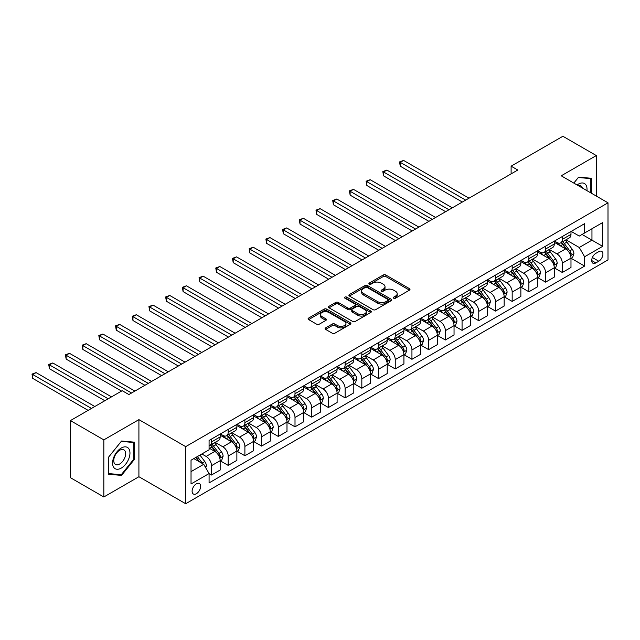 <?xml version="1.0" encoding="UTF-8"?>
<svg xmlns="http://www.w3.org/2000/svg" width="640" height="640" viewBox="0 0 640 640"><rect width="100%" height="100%" fill="white"/><g stroke="black" fill="none" stroke-linecap="round" stroke-linejoin="round"><path stroke-width="0.96" d="M393.672 298.208A1.296 0.752 0 0 0 395.512 298.208L409.448 290.16A1.856 1.072 0 0 0 409.992 289.4A1.856 1.072 0 0 0 409.448 288.64L385.84 275.008A1.856 1.072 0 0 0 383.216 275.008L369.272 283.056A1.296 0.752 0 0 0 368.896 283.592A1.296 0.752 0 0 0 369.272 284.12A1.296 0.752 0 0 0 371.112 284.12L372.912 283.08A5.936 3.424 0 0 1 381.312 283.08L383.28 284.216A5.936 3.424 0 0 1 385.016 286.64A5.936 3.424 0 0 1 383.28 289.064L381.472 290.104A1.296 0.752 0 0 0 381.096 290.632A1.296 0.752 0 0 0 381.472 291.16A1.296 0.752 0 0 0 383.312 291.16L385.112 290.12A5.936 3.424 0 0 1 393.512 290.12L395.48 291.256A5.936 3.424 0 0 1 397.216 293.68A5.936 3.424 0 0 1 395.48 296.104L393.672 297.144A1.296 0.752 0 0 0 393.296 297.672A1.296 0.752 0 0 0 393.672 298.208L393.672 297.144M196.384 493.704A6.048 3.488 120 0 0 200.328 488.376A6.048 3.488 120 0 0 199.408 483.528A6.048 3.488 120 0 0 196.384 483.824A6.048 3.488 120 0 0 192.432 489.152A6.048 3.488 120 0 0 193.36 494A6.048 3.488 120 0 0 196.384 493.704M325.624 327.872A1.856 1.072 0 0 0 325.08 328.632A1.856 1.072 0 0 0 325.624 329.392L332.248 333.216A1.856 1.072 0 0 0 334.872 333.216L350.352 324.28A1.856 1.072 0 0 0 350.896 323.52A1.856 1.072 0 0 0 350.352 322.76L326.744 309.128A1.856 1.072 0 0 0 324.12 309.128L308.64 318.064A1.856 1.072 0 0 0 308.096 318.824A1.856 1.072 0 0 0 308.64 319.584L316.64 324.2A1.856 1.072 0 0 0 319.264 324.2L325.888 320.376A1.856 1.072 0 0 0 326.432 319.616A1.856 1.072 0 0 0 325.888 318.864L321.92 316.568A4.96 2.864 0 0 1 320.464 314.544A4.96 2.864 0 0 1 323.528 311.896A4.96 2.864 0 0 1 328.936 312.52L344.48 321.496A4.96 2.864 0 0 1 345.936 323.52A4.96 2.864 0 0 1 342.872 326.168A4.96 2.864 0 0 1 337.464 325.544L334.872 324.048A1.856 1.072 0 0 0 332.248 324.048L325.624 327.872L325.624 329.392L332.248 325.592L332.248 324.048M138.912 419.632L103.832 439.88L70.424 420.592L70.424 477.688L103.832 496.984L138.912 476.728L185.688 503.736L185.688 446.632L138.912 419.632L138.912 476.728M596.304 196.064L596.304 155.56L561.224 175.808L608 202.816L185.688 446.632M596.304 155.56L562.896 136.264L511.112 166.168L511.112 173.88M70.424 420.592L122.208 390.696L128.888 394.552L517.792 170.024L511.112 166.168M373.048 309.664A1.856 1.072 0 0 0 375.672 309.664L391.152 300.72A1.856 1.072 0 0 0 391.696 299.968A1.856 1.072 0 0 0 391.152 299.208L367.536 285.576A1.856 1.072 0 0 0 364.912 285.576L349.432 294.512A1.856 1.072 0 0 0 348.888 295.272A1.856 1.072 0 0 0 349.432 296.032L373.048 309.664M345.424 298.488A1.296 0.752 0 0 1 346.744 298.672L346.744 297.128L370.752 310.984A1.856 1.072 0 0 1 371.296 311.744A1.856 1.072 0 0 1 370.752 312.504L355.272 321.44A1.856 1.072 0 0 1 352.648 321.44L329.04 307.808L329.04 306.288A1.856 1.072 0 0 0 328.496 307.048A1.856 1.072 0 0 0 329.04 307.808M329.04 306.288L335.664 302.464A1.856 1.072 0 0 1 338.288 302.464L347.864 307.992A1.856 1.072 0 0 0 350.48 307.992L354.88 305.456A1.856 1.072 0 0 0 355.424 304.696A1.856 1.072 0 0 0 354.88 303.944L344.912 298.184A1.296 0.752 0 0 1 344.528 297.656A1.296 0.752 0 0 1 345.328 296.96A1.296 0.752 0 0 1 346.744 297.128M598.776 251.656L595.84 253.352A5.856 3.384 120 0 0 592.008 258.52A5.856 3.384 120 0 0 592.912 263.216A5.856 3.384 120 0 0 595.84 262.92L598.776 261.224A5.856 3.384 120 0 0 602.608 256.064A5.856 3.384 120 0 0 601.712 251.368A5.856 3.384 120 0 0 598.776 251.656M185.688 503.736L608 259.912L608 202.816M571.184 231.4L579.264 236.072L584.616 232.984L584.616 223.648L209.08 440.464L209.08 449.8L191.032 460.216L191.032 483.984L209.08 473.56L209.08 482.896L584.616 266.088L584.616 256.752L579.264 247.488L565.976 239.816M584.616 232.984L602.656 222.568L602.656 246.336L584.616 256.752M103.832 439.88L103.832 496.984M582.072 234.448L591.96 240.16L591.96 228.744L602.656 222.568M579.264 247.488L591.96 240.16L602.656 246.336M191.032 471.632L203.728 464.304L193.84 458.592M209.08 473.64L211.48 475.032L211.48 465.696A7.56 4.368 -120 0 0 206.136 456.432L201.856 453.968M211.48 475.032L220.168 470.016L220.168 460.68A7.56 4.368 -120 0 0 214.824 451.416L209.08 448.104M220.368 460.872L228.184 465.384L228.184 456.048A7.56 4.368 -120 0 0 222.84 446.792L215.168 442.36M228.184 465.384L236.872 460.368L236.872 451.032A7.56 4.368 -120 0 0 231.528 441.776L220.168 435.216M237.072 451.224L244.896 455.744L244.896 446.408A7.56 4.368 -120 0 0 239.544 437.144L231.872 432.712M244.896 455.744L253.576 450.728L253.576 441.392A7.56 4.368 -120 0 0 248.232 432.128L236.872 425.568M253.776 441.584L261.6 446.096L261.6 436.76A7.56 4.368 -120 0 0 256.256 427.504L248.576 423.072M261.6 446.096L270.288 441.08L270.288 431.744A7.56 4.368 -120 0 0 264.936 422.488L253.576 415.928M270.488 431.936L278.304 436.448L278.304 427.112A7.56 4.368 -120 0 0 272.96 417.856L265.28 413.424M278.304 436.448L286.992 431.432L286.992 422.096A7.56 4.368 -120 0 0 281.648 412.84L270.288 406.28M287.192 422.296L295.008 426.808L295.008 417.472A7.56 4.368 -120 0 0 289.664 408.208L281.984 403.776M295.008 426.808L303.696 421.792L303.696 412.456A7.56 4.368 -120 0 0 298.352 403.192L286.992 396.64M303.896 412.648L311.712 417.16L311.712 407.824A7.56 4.368 -120 0 0 306.368 398.568L298.696 394.136M311.712 417.16L320.4 412.144L320.4 402.808A7.56 4.368 -120 0 0 315.056 393.552L303.696 386.992M320.6 403L328.416 407.52L328.416 398.184A7.56 4.368 -120 0 0 323.072 388.92L315.4 384.488M328.416 407.52L337.104 402.504L337.104 393.168A7.56 4.368 -120 0 0 331.76 383.904L320.4 377.344M337.304 393.36L345.128 397.872L345.128 388.536A7.56 4.368 -120 0 0 339.776 379.28L332.104 374.848M345.128 397.872L353.808 392.856L353.808 383.52A7.56 4.368 -120 0 0 348.464 374.264L337.104 367.704M354.016 383.712L361.832 388.224L361.832 378.888A7.56 4.368 -120 0 0 356.488 369.632L348.808 365.2M361.832 388.224L370.52 383.208L370.52 373.872A7.56 4.368 -120 0 0 365.168 364.616L353.808 358.056M370.72 374.072L378.536 378.584L378.536 369.248A7.56 4.368 -120 0 0 373.192 359.984L365.512 355.552M378.536 378.584L387.224 373.568L387.224 364.232A7.56 4.368 -120 0 0 381.88 354.968L370.52 348.416M387.424 364.424L395.24 368.936L395.24 359.6A7.56 4.368 -120 0 0 389.896 350.344L382.216 345.912M395.24 368.936L403.928 363.92L403.928 354.584A7.56 4.368 -120 0 0 398.584 345.328L387.224 338.768M404.128 354.776L411.944 359.296L411.944 349.96A7.56 4.368 -120 0 0 406.6 340.696L398.928 336.264M411.944 359.296L420.632 354.28L420.632 344.944A7.56 4.368 -120 0 0 415.288 335.68L403.928 329.128M420.832 345.136L428.648 349.648L428.648 340.312A7.56 4.368 -120 0 0 423.304 331.056L415.632 326.624M428.648 349.648L437.336 344.632L437.336 335.296A7.56 4.368 -120 0 0 431.992 326.04L420.632 319.48M437.536 335.488L445.36 340L445.36 330.664A7.56 4.368 -120 0 0 440.008 321.408L432.336 316.976M445.36 340L454.04 334.992L454.04 325.648A7.56 4.368 -120 0 0 448.696 316.392L437.336 309.832M454.248 325.848L462.064 330.36L462.064 321.024A7.56 4.368 -120 0 0 456.72 311.76L449.04 307.336M462.064 330.36L470.752 325.344L470.752 316.008A7.56 4.368 -120 0 0 465.4 306.752L454.04 300.192M470.952 316.2L478.768 320.712L478.768 311.376A7.56 4.368 -120 0 0 473.424 302.12L465.744 297.688M478.768 320.712L487.456 315.696L487.456 306.36A7.56 4.368 -120 0 0 482.112 297.104L470.752 290.544M487.656 306.552L495.472 311.072L495.472 301.736A7.56 4.368 -120 0 0 490.128 292.472L482.448 288.04M495.472 311.072L504.16 306.056L504.16 296.72A7.56 4.368 -120 0 0 498.816 287.456L487.456 280.904M504.36 296.912L512.176 301.424L512.176 292.088A7.56 4.368 -120 0 0 506.832 282.832L499.16 278.4M512.176 301.424L520.864 296.408L520.864 287.072A7.56 4.368 -120 0 0 515.52 277.816L504.16 271.256M521.064 287.264L528.88 291.776L528.88 282.44A7.56 4.368 -120 0 0 523.536 273.184L515.864 268.752M528.88 291.776L537.568 286.768L537.568 277.432A7.56 4.368 -120 0 0 532.224 268.168L520.864 261.608M537.768 277.624L545.592 282.136L545.592 272.8A7.56 4.368 -120 0 0 540.24 263.536L532.568 259.112M545.592 282.136L554.272 277.12L554.272 267.784A7.56 4.368 -120 0 0 548.928 258.528L537.568 251.968M554.48 267.976L562.296 272.488L562.296 263.152A7.56 4.368 -120 0 0 556.952 253.896L549.272 249.464M562.296 272.488L570.984 267.472L570.984 258.136A7.56 4.368 -120 0 0 565.632 248.88L554.272 242.32M554.472 241.048L556.952 242.472A7.56 4.368 -120 0 0 560.728 242.848A7.56 4.368 -120 0 0 562.296 239.392L562.296 236.536M537.768 250.696L540.24 252.12A7.56 4.368 -120 0 0 544.024 252.496A7.56 4.368 -120 0 0 545.592 249.032L545.592 246.176M521.064 260.336L523.536 261.768A7.56 4.368 -120 0 0 527.32 262.136A7.56 4.368 -120 0 0 528.88 258.68L528.88 255.824M504.36 269.984L506.832 271.408A7.56 4.368 -120 0 0 510.616 271.784A7.56 4.368 -120 0 0 512.176 268.32L512.176 265.472M487.656 279.624L490.128 281.056A7.56 4.368 -120 0 0 493.904 281.432A7.56 4.368 -120 0 0 495.472 277.968L495.472 275.112M470.952 289.272L473.424 290.696A7.56 4.368 -120 0 0 477.2 291.072A7.56 4.368 -120 0 0 478.768 287.616L478.768 284.76M454.24 298.92L456.72 300.344A7.56 4.368 -120 0 0 460.496 300.72A7.56 4.368 -120 0 0 462.064 297.256L462.064 294.4M437.536 308.56L440.008 309.992A7.56 4.368 -120 0 0 443.792 310.36A7.56 4.368 -120 0 0 445.36 306.904L445.36 304.048M420.832 318.208L423.304 319.632A7.56 4.368 -120 0 0 427.088 320.008A7.56 4.368 -120 0 0 428.648 316.544L428.648 313.696M404.128 327.848L406.6 329.28A7.56 4.368 -120 0 0 410.384 329.656A7.56 4.368 -120 0 0 411.944 326.192L411.944 323.336M387.424 337.496L389.896 338.92A7.56 4.368 -120 0 0 393.672 339.296A7.56 4.368 -120 0 0 395.24 335.84L395.24 332.984M370.72 347.144L373.192 348.568A7.56 4.368 -120 0 0 376.968 348.944A7.56 4.368 -120 0 0 378.536 345.48L378.536 342.624M354.008 356.784L356.488 358.216A7.56 4.368 -120 0 0 360.264 358.584A7.56 4.368 -120 0 0 361.832 355.128L361.832 352.272M337.304 366.432L339.776 367.856A7.56 4.368 -120 0 0 343.56 368.232A7.56 4.368 -120 0 0 345.128 364.768L345.128 361.912M320.6 376.072L323.072 377.504A7.56 4.368 -120 0 0 326.856 377.88A7.56 4.368 -120 0 0 328.416 374.416L328.416 371.56M303.896 385.72L306.368 387.144A7.56 4.368 -120 0 0 310.152 387.52A7.56 4.368 -120 0 0 311.712 384.064L311.712 381.208M287.192 395.36L289.664 396.792A7.56 4.368 -120 0 0 293.44 397.168A7.56 4.368 -120 0 0 295.008 393.704L295.008 390.848M270.488 405.008L272.96 406.44A7.56 4.368 -120 0 0 276.736 406.808A7.56 4.368 -120 0 0 278.304 403.352L278.304 400.496M253.776 414.656L256.256 416.08A7.56 4.368 -120 0 0 260.032 416.456A7.56 4.368 -120 0 0 261.6 412.992L261.6 410.136M237.072 424.296L239.544 425.728A7.56 4.368 -120 0 0 243.328 426.096A7.56 4.368 -120 0 0 244.896 422.64L244.896 419.784M220.368 433.944L222.84 435.368A7.56 4.368 -120 0 0 226.624 435.744A7.56 4.368 -120 0 0 228.184 432.28L228.184 429.432M571.184 258.328L584.616 266.088M560.728 242.848L569.416 237.832A7.56 4.368 -120 0 0 570.984 234.376L570.984 231.52M544.024 252.496L552.712 247.48A7.56 4.368 -120 0 0 554.272 244.016L554.272 241.16M527.32 262.136L536.008 257.128A7.56 4.368 -120 0 0 537.568 253.664L537.568 250.808M510.616 271.784L519.296 266.768A7.56 4.368 -120 0 0 520.864 263.312L520.864 260.456M493.904 281.432L502.592 276.416A7.56 4.368 -120 0 0 504.16 272.952L504.16 270.096M477.2 291.072L485.888 286.056A7.56 4.368 -120 0 0 487.456 282.6L487.456 279.744M460.496 300.72L469.184 295.704A7.56 4.368 -120 0 0 470.752 292.24L470.752 289.384M443.792 310.36L452.48 305.344A7.56 4.368 -120 0 0 454.04 301.888L454.04 299.032M427.088 320.008L435.776 314.992A7.56 4.368 -120 0 0 437.336 311.528L437.336 308.68M410.384 329.656L419.064 324.64A7.56 4.368 -120 0 0 420.632 321.176L420.632 318.32M393.672 339.296L402.36 334.28A7.56 4.368 -120 0 0 403.928 330.824L403.928 327.968M376.968 348.944L385.656 343.928A7.56 4.368 -120 0 0 387.224 340.464L387.224 337.608M360.264 358.584L368.952 353.568A7.56 4.368 -120 0 0 370.52 350.112L370.52 347.256M343.56 368.232L352.248 363.216A7.56 4.368 -120 0 0 353.808 359.752L353.808 356.904M326.856 377.88L335.544 372.864A7.56 4.368 -120 0 0 337.104 369.4L337.104 366.544M310.152 387.52L318.832 382.504A7.56 4.368 -120 0 0 320.4 379.048L320.4 376.192M293.44 397.168L302.128 392.152A7.56 4.368 -120 0 0 303.696 388.688L303.696 385.832M276.736 406.808L285.424 401.792A7.56 4.368 -120 0 0 286.992 398.336L286.992 395.48M260.032 416.456L268.72 411.44A7.56 4.368 -120 0 0 270.288 407.976L270.288 405.128M243.328 426.096L252.016 421.088A7.56 4.368 -120 0 0 253.576 417.624L253.576 414.768M226.624 435.744L235.312 430.728A7.56 4.368 -120 0 0 236.872 427.272L236.872 424.416M209.08 445.696A7.56 4.368 -120 0 0 209.92 445.392L218.6 440.376A7.56 4.368 -120 0 0 220.168 436.912L220.168 434.056M209.92 445.392A7.56 4.368 -120 0 0 211.48 441.928L211.48 439.072M203.728 464.304L209.08 473.56M591.496 193.288L591.496 178.288L578.6 177.136L573.816 183.08M108.648 474.256L121.544 475.408L134.44 459.36L134.44 442.168L121.544 441.016L108.648 457.056L108.648 474.256M133.768 458.976L134.44 459.36M120.176 474.616L121.544 475.408M394.192 298.392L395.48 297.648A5.936 3.424 0 0 0 397.216 295.224L397.216 293.68M385.016 286.64L385.016 288.184A5.936 3.424 0 0 1 383.28 290.6L381.992 291.344M409.448 288.64L409.448 290.16L385.84 276.552A1.856 1.072 0 0 0 383.216 276.552L369.792 284.304M391.128 300.736L367.536 287.12A1.856 1.072 0 0 0 364.912 287.12L349.456 296.04L349.432 294.512M387.872 300.496A1.296 0.752 0 0 0 388.248 299.968A1.296 0.752 0 0 0 387.872 299.44L367.144 287.472A1.296 0.752 0 0 0 365.304 287.472L363.408 288.568A5.936 3.424 0 0 0 361.664 290.992A5.936 3.424 0 0 0 363.408 293.416L377.576 301.592A5.936 3.424 0 0 0 385.968 301.592L387.872 300.496L387.872 302.04A1.296 0.752 0 0 0 388.248 301.512L388.248 299.968M361.664 290.992L361.664 292.536A5.936 3.424 0 0 0 363.408 294.96L363.408 293.416M387.872 302.04L385.968 303.136A5.936 3.424 0 0 1 377.576 303.136L363.408 294.96M329.064 307.816L335.664 304.008L335.664 302.464M355.424 304.696L355.424 306.24A1.856 1.072 0 0 1 354.88 307L350.48 309.536A1.856 1.072 0 0 1 347.864 309.536L338.288 304.008A1.856 1.072 0 0 0 335.664 304.008M346.744 298.672L370.728 312.512M357.8 313.728A4.96 2.864 0 0 0 363.208 314.352A4.96 2.864 0 0 0 366.272 311.704A4.96 2.864 0 0 0 364.816 309.68L359.336 306.52A1.856 1.072 0 0 0 356.712 306.52L352.32 309.056A1.856 1.072 0 0 0 351.776 309.816A1.856 1.072 0 0 0 352.32 310.568L357.8 313.728L357.8 315.272A4.96 2.864 0 0 0 363.208 315.896A4.96 2.864 0 0 0 366.272 313.248L366.272 311.704M351.776 309.816L351.776 311.352A1.856 1.072 0 0 0 352.32 312.112L352.32 310.568M357.8 315.272L352.32 312.112M345.936 323.52L345.936 325.064A4.96 2.864 0 0 1 342.872 327.712A4.96 2.864 0 0 1 337.464 327.088L334.872 325.592A1.856 1.072 0 0 0 332.248 325.592M320.464 314.544L320.464 316.088A4.96 2.864 0 0 0 321.92 318.112L321.92 316.568M325.864 320.392L321.92 318.112M350.328 324.288L326.744 310.672A1.856 1.072 0 0 0 324.12 310.672L308.664 319.6M570.984 258.448L572.584 257.52L573.92 253.664A5.008 2.888 -120 0 0 572.32 249.4L566.864 242.112A14.456 8.344 -120 0 0 565.288 240.216M559.856 245.544A14.456 8.344 -120 0 0 556.896 242.44M570.528 255.376L571.216 253.88A5.008 2.888 -120 0 0 569.784 250.864L564.32 243.576A14.456 8.344 -120 0 0 562.744 241.688M561.4 242.464A12 6.928 60 0 1 563.368 244.704L567.992 250.872M469.008 198.184L403.592 160.416L400.256 162.344L400.256 166.208L462.328 202.048M561.144 242.608A14.456 8.344 60 0 1 562.72 244.504L566.352 249.344M400.256 166.208L399.52 161.92L465.672 200.112M399.52 161.92L403.592 160.416M554.272 268.096L555.88 267.168L557.216 263.312A5.008 2.888 -120 0 0 555.616 259.04L550.16 251.752A14.456 8.344 -120 0 0 548.576 249.864M543.144 255.184A14.456 8.344 -120 0 0 540.184 252.088M553.816 265.024L554.512 263.52A5.008 2.888 -120 0 0 553.08 260.512L547.616 253.216A14.456 8.344 -120 0 0 546.04 251.328M544.696 252.104A12 6.928 60 0 1 546.664 254.344L551.288 260.512M452.304 207.832L386.888 170.064L383.544 171.992L383.544 175.848L445.624 211.688M544.432 252.256A14.456 8.344 60 0 1 546.016 254.144L549.64 258.992M383.544 175.848L382.816 171.568L448.968 209.76M382.816 171.568L386.888 170.064M537.568 277.736L539.176 276.808L540.512 272.952A5.008 2.888 -120 0 0 538.912 268.688L533.448 261.4A14.456 8.344 -120 0 0 531.872 259.512M526.44 264.832A14.456 8.344 -120 0 0 523.48 261.736M537.112 274.672L537.808 273.168A5.008 2.888 -120 0 0 536.376 270.152L530.912 262.864A14.456 8.344 -120 0 0 529.336 260.976M527.992 261.752A12 6.928 60 0 1 529.96 263.992L534.576 270.16M435.6 217.48L370.184 179.704L366.84 181.64L366.84 185.496L428.92 221.336M527.728 261.904A14.456 8.344 60 0 1 529.312 263.792L532.936 268.64M366.84 185.496L366.104 181.216L432.256 219.408M366.104 181.216L370.184 179.704M520.864 287.384L522.472 286.456L523.808 282.6A5.008 2.888 -120 0 0 522.208 278.336L516.744 271.04A14.456 8.344 -120 0 0 515.168 269.152M509.736 274.472A14.456 8.344 -120 0 0 506.776 271.376M520.408 284.312L521.104 282.808A5.008 2.888 -120 0 0 519.664 279.8L514.208 272.512A14.456 8.344 -120 0 0 512.632 270.624M511.28 271.4A12 6.928 60 0 1 513.256 273.64L517.872 279.808M418.896 227.12L353.48 189.352L350.136 191.28L350.136 195.136L412.216 230.976M511.024 271.544A14.456 8.344 60 0 1 512.6 273.432L516.232 278.28M350.136 195.136L349.4 190.856L415.552 229.048M349.4 190.856L353.48 189.352M504.16 297.024L505.76 296.104L507.096 292.24A5.008 2.888 -120 0 0 505.504 287.976L500.04 280.688A14.456 8.344 -120 0 0 498.464 278.8M493.032 284.12A14.456 8.344 -120 0 0 490.072 281.024M503.704 293.96L504.392 292.456A5.008 2.888 -120 0 0 502.96 289.44L497.504 282.152A14.456 8.344 -120 0 0 495.92 280.264M494.576 281.04A12 6.928 60 0 1 496.552 283.28L501.168 289.448M402.192 236.768L336.776 199L333.432 200.928L333.432 204.784L395.504 240.624M494.32 281.192A14.456 8.344 60 0 1 495.896 283.08L499.528 287.928M333.432 204.784L332.696 200.504L398.848 238.696M332.696 200.504L336.776 199M586.928 190.648A12.288 7.096 120 0 0 585.856 184.816A12.288 7.096 120 0 0 577.088 184.968M582.472 188.072A8.408 4.856 120 0 0 581.896 186.856A8.408 4.856 120 0 0 580.952 185.976A8.408 4.856 120 0 0 578.384 185.712M578.304 177.496L590.824 178.632L590.824 192.904M590 178.152L590.824 178.632M573.84 183.096L578.328 177.512M121.272 448.024A12.288 7.096 120 0 0 112.584 463.072A12.288 7.096 120 0 0 121.272 468.088A12.288 7.096 120 0 0 129.96 453.04A12.288 7.096 120 0 0 121.272 448.024M119.688 450.272A8.408 4.856 120 0 0 114.2 457.688A8.408 4.856 120 0 0 115.488 464.424A8.408 4.856 120 0 0 119.688 464.008A8.408 4.856 120 0 0 125.184 456.6A8.408 4.856 120 0 0 123.896 449.856A8.408 4.856 120 0 0 119.688 450.272M133.768 459.168L121.272 474.712L108.776 473.6L108.776 456.936L121.272 441.392L133.768 442.512L133.768 459.168M132.944 442.032L133.768 442.512M487.456 306.672L489.056 305.744L490.392 301.888A5.008 2.888 -120 0 0 488.792 297.624L483.336 290.336A14.456 8.344 -120 0 0 481.76 288.44M476.328 293.768A14.456 8.344 -120 0 0 473.368 290.664M487 303.6L487.688 302.104A5.008 2.888 -120 0 0 486.256 299.088L480.792 291.8A14.456 8.344 -120 0 0 479.216 289.912M477.872 290.688A12 6.928 60 0 1 479.84 292.928L484.464 299.096M385.488 246.408L320.064 208.64L316.728 210.568L316.728 214.432L378.8 250.272M477.616 290.832A14.456 8.344 60 0 1 479.192 292.728L482.824 297.568M316.728 214.432L315.992 210.144L382.144 248.336M315.992 210.144L320.064 208.64M470.752 316.312L472.352 315.392L473.688 311.528A5.008 2.888 -120 0 0 472.088 307.264L466.632 299.976A14.456 8.344 -120 0 0 465.048 298.088M459.624 303.408A14.456 8.344 -120 0 0 456.664 300.312M470.296 313.248L470.984 311.744A5.008 2.888 -120 0 0 469.552 308.736L464.088 301.44A14.456 8.344 -120 0 0 462.512 299.552M461.168 300.328A12 6.928 60 0 1 463.136 302.568L467.76 308.736M368.776 256.056L303.36 218.288L300.024 220.216L300.024 224.072L362.096 259.912M460.912 300.48A14.456 8.344 60 0 1 462.488 302.368L466.12 307.216M300.024 224.072L299.288 219.792L365.44 257.984M299.288 219.792L303.36 218.288M454.04 325.96L455.648 325.032L456.984 321.176A5.008 2.888 -120 0 0 455.384 316.912L449.928 309.624A14.456 8.344 -120 0 0 448.344 307.736M442.912 313.056A14.456 8.344 -120 0 0 439.952 309.96M453.584 322.896L454.28 321.392A5.008 2.888 -120 0 0 452.848 318.376L447.384 311.088A14.456 8.344 -120 0 0 445.808 309.2M444.464 309.976A12 6.928 60 0 1 446.432 312.216L451.056 318.384M352.072 265.704L286.656 227.928L283.312 229.864L283.312 233.72L345.392 269.56M444.2 310.128A14.456 8.344 60 0 1 445.784 312.016L449.408 316.864M283.312 233.72L282.584 229.44L348.736 267.632M282.584 229.44L286.656 227.928M437.336 335.608L438.944 334.68L440.28 330.824A5.008 2.888 -120 0 0 438.68 326.56L433.216 319.264A14.456 8.344 -120 0 0 431.64 317.376M426.208 322.696A14.456 8.344 -120 0 0 423.248 319.6M436.88 332.536L437.576 331.032A5.008 2.888 -120 0 0 436.144 328.024L430.68 320.736A14.456 8.344 -120 0 0 429.104 318.84M427.76 319.624A12 6.928 60 0 1 429.728 321.864L434.344 328.032M335.368 275.344L269.952 237.576L266.608 239.504L266.608 243.36L328.688 279.2M427.496 319.768A14.456 8.344 60 0 1 429.08 321.656L432.704 326.504M266.608 243.36L265.872 239.08L332.024 277.272M265.872 239.08L269.952 237.576M420.632 345.248L422.24 344.328L423.576 340.464A5.008 2.888 -120 0 0 421.976 336.2L416.512 328.912A14.456 8.344 -120 0 0 414.936 327.024M409.504 332.344A14.456 8.344 -120 0 0 406.544 329.248M420.176 342.184L420.872 340.68A5.008 2.888 -120 0 0 419.432 337.664L413.976 330.376A14.456 8.344 -120 0 0 412.4 328.488M411.048 329.264A12 6.928 60 0 1 413.024 331.504L417.64 337.672M318.664 284.992L253.248 247.224L249.904 249.152L249.904 253.008L311.984 288.848M410.792 329.416A14.456 8.344 60 0 1 412.368 331.304L416 336.152M249.904 253.008L249.168 248.728L315.32 286.92M249.168 248.728L253.248 247.224M403.928 354.896L405.528 353.968L406.864 350.112A5.008 2.888 -120 0 0 405.272 345.848L399.808 338.56A14.456 8.344 -120 0 0 398.232 336.664M392.8 341.992A14.456 8.344 -120 0 0 389.84 338.888M403.472 351.824L404.16 350.328A5.008 2.888 -120 0 0 402.728 347.312L397.272 340.024A14.456 8.344 -120 0 0 395.688 338.136M394.344 338.912A12 6.928 60 0 1 396.32 341.152L400.936 347.32M301.96 294.632L236.544 256.864L233.2 258.792L233.2 262.656L295.272 298.496M394.088 339.056A14.456 8.344 60 0 1 395.664 340.952L399.296 345.792M233.2 262.656L232.464 258.368L298.616 296.56M232.464 258.368L236.544 256.864M387.224 364.536L388.824 363.616L390.16 359.752A5.008 2.888 -120 0 0 388.56 355.488L383.104 348.2A14.456 8.344 -120 0 0 381.528 346.312M376.096 351.632A14.456 8.344 -120 0 0 373.136 348.536M386.768 361.472L387.456 359.968A5.008 2.888 -120 0 0 386.024 356.96L380.56 349.664A14.456 8.344 -120 0 0 378.984 347.776M377.64 348.552A12 6.928 60 0 1 379.608 350.792L384.232 356.96M285.256 304.28L219.832 266.512L216.496 268.44L216.496 272.296L278.568 308.136M377.384 348.704A14.456 8.344 60 0 1 378.96 350.592L382.592 355.44M216.496 272.296L215.76 268.016L281.912 306.208M215.76 268.016L219.832 266.512M370.52 374.184L372.12 373.256L373.456 369.4A5.008 2.888 -120 0 0 371.856 365.136L366.4 357.848A14.456 8.344 -120 0 0 364.816 355.96M359.392 361.28A14.456 8.344 -120 0 0 356.432 358.184M370.064 371.12L370.752 369.616A5.008 2.888 -120 0 0 369.32 366.6L363.856 359.312A14.456 8.344 -120 0 0 362.28 357.424M360.936 358.2A12 6.928 60 0 1 362.904 360.44L367.528 366.608M268.544 313.92L203.128 276.152L199.792 278.088L199.792 281.944L261.864 317.784M360.68 358.352A14.456 8.344 60 0 1 362.256 360.24L365.888 365.088M199.792 281.944L199.056 277.656L265.208 315.856M199.056 277.656L203.128 276.152M353.808 383.832L355.416 382.904L356.752 379.048A5.008 2.888 -120 0 0 355.152 374.784L349.696 367.488A14.456 8.344 -120 0 0 348.112 365.6M342.68 370.92A14.456 8.344 -120 0 0 339.72 367.824M353.352 380.76L354.048 379.256A5.008 2.888 -120 0 0 352.616 376.248L347.152 368.96A14.456 8.344 -120 0 0 345.576 367.064M344.232 367.848A12 6.928 60 0 1 346.2 370.08L350.824 376.256M251.84 323.568L186.424 285.8L183.08 287.728L183.08 291.584L245.16 327.424M343.968 367.992A14.456 8.344 60 0 1 345.552 369.88L349.176 374.728M183.08 291.584L182.352 287.304L248.504 325.496M182.352 287.304L186.424 285.8M337.104 393.472L338.712 392.544L340.048 388.688A5.008 2.888 -120 0 0 338.448 384.424L332.984 377.136A14.456 8.344 -120 0 0 331.408 375.248M325.976 380.568A14.456 8.344 -120 0 0 323.016 377.472M336.648 390.408L337.344 388.904A5.008 2.888 -120 0 0 335.912 385.888L330.448 378.6A14.456 8.344 -120 0 0 328.872 376.712M327.528 377.488A12 6.928 60 0 1 329.496 379.728L334.112 385.896M235.136 333.216L169.72 295.448L166.376 297.376L166.376 301.232L228.456 337.072M327.264 377.64A14.456 8.344 60 0 1 328.848 379.528L332.472 384.376M166.376 301.232L165.64 296.952L231.792 335.144M165.64 296.952L169.72 295.448M320.4 403.12L322.008 402.192L323.344 398.336A5.008 2.888 -120 0 0 321.744 394.072L316.28 386.784A14.456 8.344 -120 0 0 314.704 384.888M309.272 390.216A14.456 8.344 -120 0 0 306.312 387.112M319.944 400.048L320.64 398.544A5.008 2.888 -120 0 0 319.2 395.536L313.744 388.248A14.456 8.344 -120 0 0 312.168 386.36M310.816 387.136A12 6.928 60 0 1 312.792 389.376L317.408 395.544M218.432 342.856L153.016 305.088L149.672 307.016L149.672 310.88L211.752 346.712M310.56 387.28A14.456 8.344 60 0 1 312.136 389.176L315.768 394.016M149.672 310.88L148.936 306.592L215.088 344.784M148.936 306.592L153.016 305.088M303.696 412.76L305.296 411.84L306.632 407.976A5.008 2.888 -120 0 0 305.04 403.712L299.576 396.424A14.456 8.344 -120 0 0 298 394.536M292.568 399.856A14.456 8.344 -120 0 0 289.608 396.76M303.24 409.696L303.928 408.192A5.008 2.888 -120 0 0 302.496 405.184L297.04 397.888A14.456 8.344 -120 0 0 295.456 396M294.112 396.776A12 6.928 60 0 1 296.088 399.016L300.704 405.184M201.728 352.504L136.312 314.736L132.968 316.664L132.968 320.52L195.04 356.36M293.856 396.928A14.456 8.344 60 0 1 295.432 398.816L299.064 403.664M132.968 320.52L132.232 316.24L198.384 354.432M132.232 316.24L136.312 314.736M286.992 422.408L288.592 421.48L289.928 417.624A5.008 2.888 -120 0 0 288.328 413.36L282.872 406.072A14.456 8.344 -120 0 0 281.296 404.184M275.864 409.504A14.456 8.344 -120 0 0 272.904 406.408M286.536 419.344L287.224 417.84A5.008 2.888 -120 0 0 285.792 414.824L280.328 407.536A14.456 8.344 -120 0 0 278.752 405.648M277.408 406.424A12 6.928 60 0 1 279.376 408.664L284 414.832M185.024 362.144L119.6 324.376L116.264 326.304L116.264 330.168L178.336 366.008M277.152 406.576A14.456 8.344 60 0 1 278.728 408.464L282.36 413.304M116.264 330.168L115.528 325.88L181.68 364.08M115.528 325.88L119.6 324.376M270.288 432.056L271.888 431.128L273.224 427.272A5.008 2.888 -120 0 0 271.624 423L266.168 415.712A14.456 8.344 -120 0 0 264.584 413.824M259.16 419.144A14.456 8.344 -120 0 0 256.2 416.048M269.832 428.984L270.52 427.48A5.008 2.888 -120 0 0 269.088 424.472L263.624 417.184A14.456 8.344 -120 0 0 262.048 415.288M260.704 416.064A12 6.928 60 0 1 262.672 418.304L267.296 424.48M168.312 371.792L102.896 334.024L99.56 335.952L99.56 339.808L161.632 375.648M260.448 416.216A14.456 8.344 60 0 1 262.024 418.104L265.656 422.952M99.56 339.808L98.824 335.528L164.976 373.72M98.824 335.528L102.896 334.024M253.576 441.696L255.184 440.768L256.52 436.912A5.008 2.888 -120 0 0 254.92 432.648L249.464 425.36A14.456 8.344 -120 0 0 247.88 423.472M242.448 428.792A14.456 8.344 -120 0 0 239.488 425.696M253.12 438.632L253.816 437.128A5.008 2.888 -120 0 0 252.384 434.112L246.92 426.824A14.456 8.344 -120 0 0 245.344 424.936M244 425.712A12 6.928 60 0 1 245.968 427.952L250.592 434.12M151.608 381.44L86.192 343.672L82.848 345.6L82.848 349.456L144.928 385.296M243.736 425.864A14.456 8.344 60 0 1 245.32 427.752L248.944 432.6M82.848 349.456L82.12 345.176L148.272 383.368M82.12 345.176L86.192 343.672M236.872 451.344L238.48 450.416L239.816 446.56A5.008 2.888 -120 0 0 238.216 442.296L232.752 435A14.456 8.344 -120 0 0 231.176 433.112M225.744 438.44A14.456 8.344 -120 0 0 222.784 435.336M236.416 448.272L237.112 446.768A5.008 2.888 -120 0 0 235.68 443.76L230.216 436.472A14.456 8.344 -120 0 0 228.64 434.584M227.296 435.36A12 6.928 60 0 1 229.264 437.6L233.88 443.768M134.904 391.08L69.488 353.312L66.144 355.24L66.144 359.104L121.536 391.08M227.032 435.504A14.456 8.344 60 0 1 228.616 437.392L232.24 442.24M66.144 359.104L65.408 354.816L131.56 393.008M65.408 354.816L69.488 353.312M220.168 460.984L221.776 460.064L223.112 456.2A5.008 2.888 -120 0 0 221.512 451.936L216.048 444.648A14.456 8.344 -120 0 0 214.472 442.76M219.712 457.92L220.408 456.416A5.008 2.888 -120 0 0 218.968 453.4L213.512 446.112A14.456 8.344 -120 0 0 211.936 444.224M210.584 445A12 6.928 60 0 1 212.56 447.24L217.176 453.408M111.52 396.872L52.784 362.96L49.44 364.888L49.44 368.744L104.832 400.728M210.328 445.152A14.456 8.344 60 0 1 211.904 447.04L215.536 451.888M49.44 368.744L48.704 364.464L108.176 398.8M48.704 364.464L52.784 362.96M205.736 467.776L206.4 465.848A5.008 2.888 -120 0 0 204.808 461.584L199.936 455.08M94.808 406.512L36.08 372.6L32.736 374.528L32.736 378.392L88.128 410.368M202.72 463.72A5.008 2.888 -120 0 0 202.264 463.048L197.392 456.544M196.136 457.272L199.64 461.944M195.792 457.472L198.76 461.432M32.736 378.392L32 374.104L91.472 408.44M32 374.104L36.08 372.6M206.136 456.432L214.824 451.416M222.84 446.792L231.528 441.776M239.544 437.144L248.232 432.128M256.256 427.504L264.936 422.488M272.96 417.856L281.648 412.84M289.664 408.208L298.352 403.192M306.368 398.568L315.056 393.552M323.072 388.92L331.76 383.904M339.776 379.28L348.464 374.264M356.488 369.632L365.168 364.616M373.192 359.984L381.88 354.968M389.896 350.344L398.584 345.328M406.6 340.696L415.288 335.68M423.304 331.056L431.992 326.04M440.008 321.408L448.696 316.392M456.72 311.76L465.4 306.752M473.424 302.12L482.112 297.104M490.128 292.472L498.816 287.456M506.832 282.832L515.52 277.816M523.536 273.184L532.224 268.168M540.24 263.536L548.928 258.528M556.952 253.896L565.632 248.88M562.296 239.392L570.984 234.376M562.296 263.152L570.984 258.136M545.592 272.8L554.272 267.784M545.592 249.032L554.272 244.016M528.88 282.44L537.568 277.432M528.88 258.68L537.568 253.664M512.176 292.088L520.864 287.072M512.176 268.32L520.864 263.312M495.472 301.736L504.16 296.72M495.472 277.968L504.16 272.952M478.768 311.376L487.456 306.36M478.768 287.616L487.456 282.6M462.064 321.024L470.752 316.008M462.064 297.256L470.752 292.24M445.36 330.664L454.04 325.648M445.36 306.904L454.04 301.888M428.648 340.312L437.336 335.296M428.648 316.544L437.336 311.528M411.944 349.96L420.632 344.944M411.944 326.192L420.632 321.176M395.24 359.6L403.928 354.584M395.24 335.84L403.928 330.824M378.536 369.248L387.224 364.232M378.536 345.48L387.224 340.464M361.832 378.888L370.52 373.872M361.832 355.128L370.52 350.112M345.128 388.536L353.808 383.52M345.128 364.768L353.808 359.752M328.416 398.184L337.104 393.168M328.416 374.416L337.104 369.4M311.712 407.824L320.4 402.808M311.712 384.064L320.4 379.048M295.008 417.472L303.696 412.456M295.008 393.704L303.696 388.688M278.304 427.112L286.992 422.096M278.304 403.352L286.992 398.336M261.6 436.76L270.288 431.744M261.6 412.992L270.288 407.976M244.896 446.408L253.576 441.392M244.896 422.64L253.576 417.624M228.184 456.048L236.872 451.032M228.184 432.28L236.872 427.272M211.48 465.696L220.168 460.68M211.48 441.928L220.168 436.912M592.368 257.528L598.776 261.224M591.696 260.528L595.84 262.92M395.48 297.648L395.48 296.104M381.472 291.16L381.472 290.104M383.28 290.6L383.28 289.064M369.272 284.12L369.272 283.056M383.216 276.552L383.216 275.008M385.84 276.552L385.84 275.008M364.912 287.12L364.912 285.576M367.536 287.12L367.536 285.576M391.152 300.72L391.152 299.208M377.576 303.136L377.576 301.592M385.968 303.136L385.968 301.592M338.288 304.008L338.288 302.464M347.864 309.536L347.864 307.992M350.48 309.536L350.48 307.992M354.88 307L354.88 305.456M370.752 312.504L370.752 310.984M334.872 325.592L334.872 324.048M337.464 327.088L337.464 325.544M325.888 320.376L325.888 318.864M308.64 319.584L308.64 318.064M324.12 310.672L324.12 309.128M326.744 310.672L326.744 309.128M350.352 324.28L350.352 322.76M570.608 255.656L573.888 253.76M564.32 243.576L566.864 242.112M560.384 245.848L562.72 244.504M569.784 250.864L572.32 249.4M569.384 252.824L571.216 253.88M553.904 265.296L557.184 263.408M547.616 253.216L550.16 251.752M543.68 255.496L546.016 254.144M553.08 260.512L555.616 259.04M552.68 262.464L554.512 263.52M537.2 274.944L540.48 273.048M530.912 262.864L533.448 261.4M526.976 265.136L529.312 263.792M536.376 270.152L538.912 268.688M535.976 272.112L537.808 273.168M520.488 284.592L523.768 282.696M514.208 272.512L516.744 271.04M510.272 274.784L512.6 273.432M519.664 279.8L522.208 278.336M519.272 281.752L521.104 282.808M503.784 294.232L507.064 292.336M497.504 282.152L500.04 280.688M493.56 284.424L495.896 283.08M502.96 289.44L505.504 287.976M502.568 291.4L504.392 292.456M487.08 303.88L490.36 301.984M480.792 291.8L483.336 290.336M476.856 294.072L479.192 292.728M486.256 299.088L488.792 297.624M485.856 301.04L487.688 302.104M470.376 313.52L473.656 311.632M464.088 301.44L466.632 299.976M460.152 303.72L462.488 302.368M469.552 308.736L472.088 307.264M469.152 310.688L470.984 311.744M453.672 323.168L456.952 321.272M447.384 311.088L449.928 309.624M443.448 313.36L445.784 312.016M452.848 318.376L455.384 316.912M452.448 320.336L454.28 321.392M436.968 332.816L440.248 330.92M430.68 320.736L433.216 319.264M426.744 323.008L429.08 321.656M436.144 328.024L438.68 326.56M435.744 329.976L437.576 331.032M420.256 342.456L423.536 340.56M413.976 330.376L416.512 328.912M410.04 332.648L412.368 331.304M419.432 337.664L421.976 336.2M419.04 339.624L420.872 340.68M403.552 352.104L406.832 350.208M397.272 340.024L399.808 338.56M393.328 342.296L395.664 340.952M402.728 347.312L405.272 345.848M402.336 349.264L404.16 350.328M386.848 361.744L390.128 359.856M380.56 349.664L383.104 348.2M376.624 351.944L378.96 350.592M386.024 356.96L388.56 355.488M385.624 358.912L387.456 359.968M370.144 371.392L373.424 369.496M363.856 359.312L366.4 357.848M359.92 361.584L362.256 360.24M369.32 366.6L371.856 365.136M368.92 368.56L370.752 369.616M353.44 381.032L356.72 379.144M347.152 368.96L349.696 367.488M343.216 371.232L345.552 369.88M352.616 376.248L355.152 374.784M352.216 378.2L354.048 379.256M336.736 390.68L340.016 388.784M330.448 378.6L332.984 377.136M326.512 380.872L328.848 379.528M335.912 385.888L338.448 384.424M335.512 387.848L337.344 388.904M320.024 400.328L323.304 398.432M313.744 388.248L316.28 386.784M309.808 390.52L312.136 389.176M319.2 395.536L321.744 394.072M318.808 397.488L320.64 398.544M303.32 409.968L306.6 408.072M297.04 397.888L299.576 396.424M293.096 400.168L295.432 398.816M302.496 405.184L305.04 403.712M302.104 407.136L303.928 408.192M286.616 419.616L289.896 417.72M280.328 407.536L282.872 406.072M276.392 409.808L278.728 408.464M285.792 414.824L288.328 413.36M285.392 416.784L287.224 417.84M269.912 429.256L273.192 427.368M263.624 417.184L266.168 415.712M259.688 419.456L262.024 418.104M269.088 424.472L271.624 423M268.688 426.424L270.52 427.48M253.208 438.904L256.488 437.008M246.92 426.824L249.464 425.36M242.984 429.096L245.32 427.752M252.384 434.112L254.92 432.648M251.984 436.072L253.816 437.128M236.504 448.552L239.784 446.656M230.216 436.472L232.752 435M226.28 438.744L228.616 437.392M235.68 443.76L238.216 442.296M235.28 445.712L237.112 446.768M219.792 458.192L223.072 456.296M213.512 446.112L216.048 444.648M209.576 448.384L211.904 447.04M218.968 453.4L221.512 451.936M218.576 455.36L220.408 456.416M205.104 466.68L206.368 465.944M202.264 463.048L204.808 461.584"/></g></svg>
